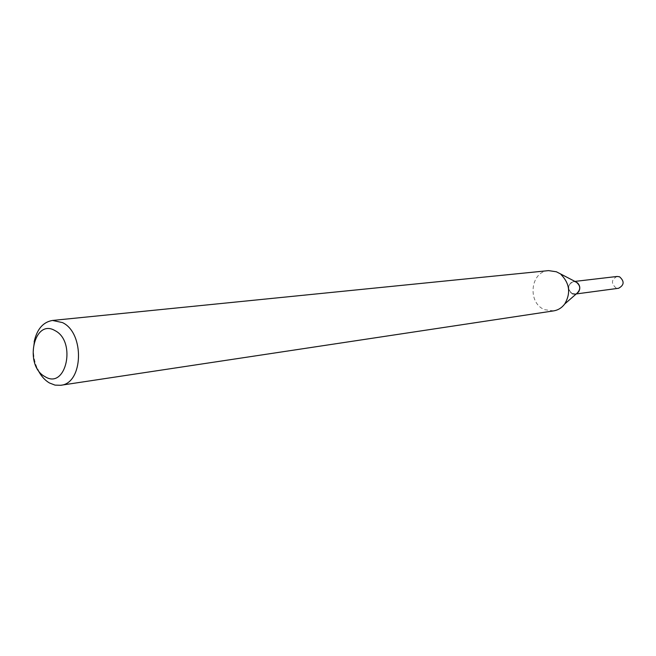 <?xml version="1.0" encoding="UTF-8"?>
<svg xmlns="http://www.w3.org/2000/svg" width="656" height="656" viewBox="0 0 656 656"><rect width="100%" height="100%" fill="white"/><g stroke="black" fill="none" stroke-linecap="round" stroke-linejoin="round"><path stroke-width="0.49" stroke-dasharray="3.28 2.46" d="M617.083 276.463C611.318 279.546 610.957 283.376 616 287.943L618.567 288.279M574.943 294.109L576.772 293.486M574.681 281.44L573.41 281.596C567.424 284.852 567.063 288.902 572.311 293.749L576.247 293.937M575.296 281.752L573.336 281.604C567.358 284.86 566.989 288.911 572.237 293.757L574.91 294.118M573.336 281.604L573.41 281.596C567.424 284.852 567.063 288.902 572.311 293.749M572.36 293.601C578.961 296.668 582.733 284.581 575.927 282.096C569.318 279.087 565.603 291.116 572.36 293.601M578.387 292.076C580.47 288.648 580.076 285.524 577.206 282.72M548.564 270.616C530.171 271.527 527.17 303.261 544.775 309.722L553.623 310.887M34.153 341.842C32.546 351.272 33.686 360.357 37.572 369.098"/><path stroke-width="0.98" d="M576.247 293.937L618.567 288.279C624.266 285.139 624.594 281.309 619.551 276.791L617.083 276.463L574.681 281.44M572.311 293.749L574.943 294.109M577.436 282.826C580.117 285.565 580.494 288.599 578.576 291.912L576.673 293.568C580.97 289.493 580.732 285.622 575.976 281.949L556.395 271.781L548.564 270.616L52.513 320.448C43.066 322.063 36.949 329.189 34.153 341.842M577.206 282.72L575.296 281.752M576.772 293.486L578.387 292.076M45.01 376.642C66.051 390.156 76.801 341.309 54.899 330.558C33.735 317.971 23.755 365.761 45.01 376.642M37.572 369.098C40.574 375.429 44.526 380.054 49.446 382.965L55.006 385.113L60.655 385.285C83.312 383.67 84.911 332.969 62.459 322.588L52.513 320.448M60.655 385.285L553.623 310.887C558.125 310.14 561.831 307.828 564.759 303.941C570.917 293.232 569.695 283.449 561.069 274.593M578.576 291.912L564.759 303.941"/></g></svg>

